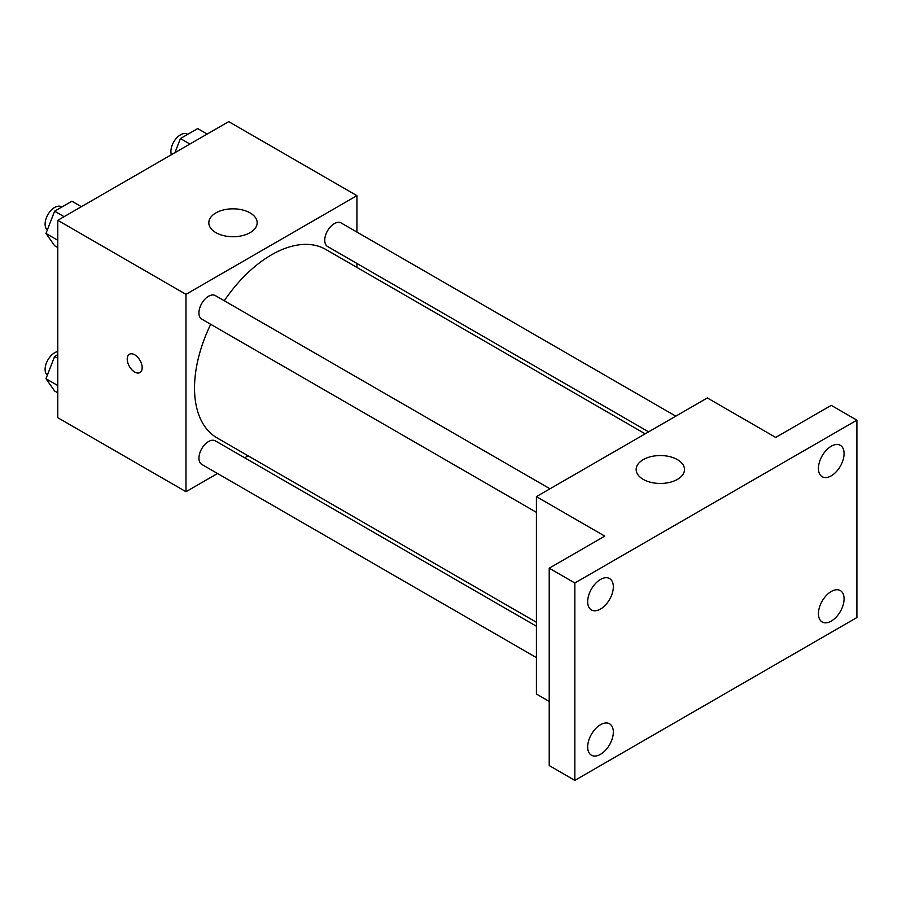 <?xml version="1.0" encoding="UTF-8"?>
<svg xmlns="http://www.w3.org/2000/svg" width="902" height="902" viewBox="0 0 902 902"><rect width="100%" height="100%" fill="white"/><g stroke="black" fill="none" stroke-linecap="round" stroke-linejoin="round"><path stroke-width="1.35" d="M217.529 473.505L185.981 491.714L57.784 417.694L57.784 220.314L228.713 121.623L356.921 195.644L356.921 232.062M248.14 455.826L244.701 457.81M210.696 324.28A108.781 62.802 120 0 0 194.528 388.085A108.781 62.802 120 0 0 217.055 437.887L536.397 622.256M645.178 433.839L325.836 249.471A108.781 62.802 120 0 0 224.282 300.749M356.921 263.44L356.921 267.409M185.981 491.714L185.981 294.334L356.921 195.644M675.79 416.16L341.148 222.963A13.586 7.847 120 0 0 330.673 226.594A13.586 7.847 120 0 0 324.743 240.27A13.586 7.847 120 0 0 327.561 246.494L648.617 431.855M536.397 626.225L215.341 440.864A13.586 7.847 120 0 0 204.867 444.506A13.586 7.847 120 0 0 198.936 458.171A13.586 7.847 120 0 0 201.755 464.395L536.397 657.603M536.397 512.325L201.755 319.128A13.586 7.847 -60 0 1 201.755 303.433A13.586 7.847 -60 0 1 215.341 295.597L549.983 488.794M185.981 294.334L57.784 220.314M215.894 232.648A24.174 13.958 180 0 1 208.813 222.783A24.174 13.958 180 0 1 232.987 208.824A24.174 13.958 180 0 1 257.16 222.783A24.174 13.958 180 0 1 242.243 235.681A24.174 13.958 180 0 1 215.894 232.648M142.178 367.734A10.576 6.111 60 0 1 139.99 372.571A10.576 6.111 60 0 1 129.414 366.471A10.576 6.111 60 0 1 129.414 354.26A10.576 6.111 60 0 1 137.566 357.091A10.576 6.111 60 0 1 142.178 367.734M139.99 372.571A10.576 6.111 60 0 1 129.426 366.46A10.576 6.111 60 0 1 129.414 354.249M549.217 701.418L536.397 694.021L536.397 496.641L707.337 397.951L775.709 437.425L831.261 405.359L856.9 420.163L856.9 617.532L574.856 780.377L549.217 765.572L549.217 568.192L604.768 536.115L536.397 496.641M574.856 780.377L574.856 582.996L549.217 568.192M574.856 582.996L856.9 420.163M643.227 479.368A24.174 13.958 180 0 1 636.147 469.502A24.174 13.958 180 0 1 660.32 455.544A24.174 13.958 180 0 1 684.494 469.502A24.174 13.958 180 0 1 669.577 482.401A24.174 13.958 180 0 1 643.227 479.368M831.261 475.816A18.13 10.463 -60 0 1 822.196 476.718A18.13 10.463 -60 0 1 819.411 462.185A18.13 10.463 -60 0 1 831.261 446.208A18.13 10.463 -60 0 1 840.326 445.317A18.13 10.463 -60 0 1 843.099 459.84A18.13 10.463 -60 0 1 831.261 475.816M600.495 609.053A18.13 10.463 -60 0 1 591.43 609.944A18.13 10.463 -60 0 1 588.656 595.421A18.13 10.463 -60 0 1 600.495 579.445A18.13 10.463 -60 0 1 609.56 578.543A18.13 10.463 -60 0 1 612.345 593.076A18.13 10.463 -60 0 1 600.495 609.053M600.495 754.32A18.13 10.463 -60 0 1 591.43 755.211A18.13 10.463 -60 0 1 588.656 740.689A18.13 10.463 -60 0 1 600.495 724.712A18.13 10.463 -60 0 1 609.56 723.81A18.13 10.463 -60 0 1 612.345 738.343A18.13 10.463 -60 0 1 600.495 754.32M831.261 621.095A18.13 10.463 -60 0 1 822.196 621.985A18.13 10.463 -60 0 1 819.411 607.463A18.13 10.463 -60 0 1 831.261 591.486A18.13 10.463 -60 0 1 840.326 590.584A18.13 10.463 -60 0 1 843.099 605.118A18.13 10.463 -60 0 1 831.261 621.095M57.784 247.554L54.616 245.727L45.979 233.449L54.616 211.192L71.889 201.214L81.372 206.693M57.784 240.259L45.979 233.449M64.11 216.672L54.616 211.192M61.877 206.998L61.494 206.772A13.586 7.847 120 0 0 51.031 210.414A13.586 7.847 120 0 0 45.1 224.091A13.586 7.847 120 0 0 47.355 229.92M174.943 152.675L180.423 138.558L197.696 128.58L207.178 134.06M189.916 144.027L180.423 138.558M187.695 134.364L187.312 134.139A13.586 7.847 120 0 0 176.837 137.78A13.586 7.847 120 0 0 170.906 151.457A13.586 7.847 120 0 0 171.414 154.716M57.784 392.832L54.616 391.006L45.979 378.716L54.616 356.459L57.784 354.633M57.784 385.526L45.979 378.716M57.784 358.286L54.616 356.459M57.784 351.521A13.586 7.847 120 0 0 45.1 369.358A13.586 7.847 120 0 0 47.355 375.187"/></g></svg>
